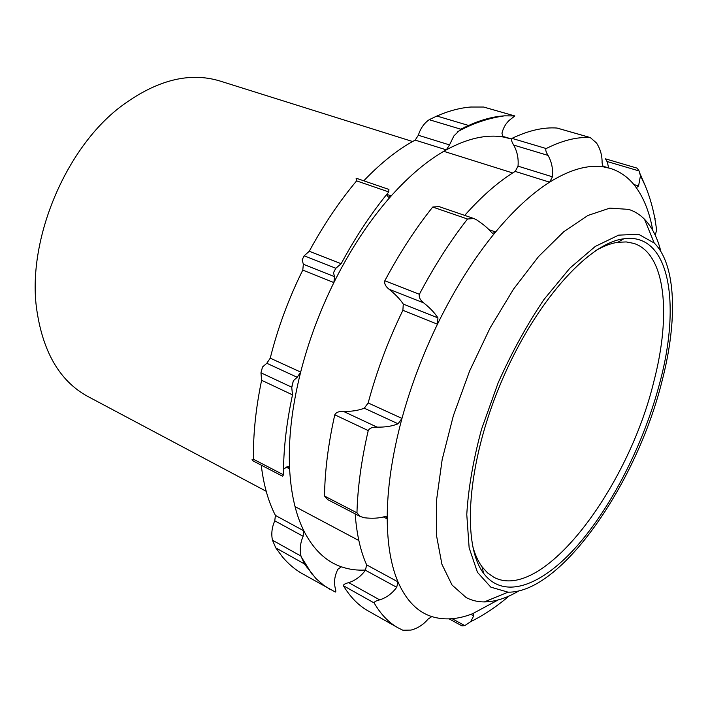 <?xml version="1.0" encoding="UTF-8"?>
<svg xmlns="http://www.w3.org/2000/svg" width="708" height="708" viewBox="0 0 708 708"><rect width="100%" height="100%" fill="white"/><g stroke="black" fill="none" stroke-linecap="round" stroke-linejoin="round"><path stroke-width="1.06" d="M595.702 250.623C603.597 246.083 610.977 243.304 617.845 242.286L626.253 241.932L633.908 243.419C665.741 253.774 671.308 314.679 653.927 381.214C628.474 487.538 542.735 602.464 494.095 577.418L487.662 573.002L482.015 566.763C477.918 561.161 474.723 553.957 472.413 545.142M660.015 381.948C681.131 302.909 669.503 232.029 623.713 238.808C588.003 243.083 534.071 303.449 500.512 383.842C466.793 464.165 461.643 544.948 483.653 573.391C504.229 600.57 542.664 585.41 577.896 545.027C613.27 504.255 644.563 441.518 660.015 381.948M662.024 381.108C637.005 482.502 561.683 593.003 508.079 592.171L490.812 587.144L477.457 572.312L469.139 547.806L466.776 514.486C468.315 488.405 473.245 459.97 481.564 429.172L498.14 382.851C511.787 352.327 527.088 324.521 544.036 299.413L569.905 268.12L595.295 246.419L618.597 235.144L638.536 234.26L654.236 243.03C676.441 264.934 677.653 321.069 662.024 381.108M660.891 251.57C657.475 237.817 652.006 227.038 644.492 219.241C639.926 214.586 634.642 211.303 628.651 209.382L609.827 208.125L587.932 215.462L563.816 231.684L538.584 256.517L513.548 289.094L490.104 327.919L469.652 370.921L453.368 415.676L442.164 459.616L436.526 500.326L436.544 535.726L441.916 564.285L452.049 585.029L466.156 597.552C471.732 600.481 477.776 601.933 484.299 601.924C495.122 601.809 506.636 598.136 518.831 590.915M266.19 491.272L87.951 396.533C59.392 381.054 42.188 351.088 36.329 306.652C27.966 238.623 65.437 149.114 119.767 107.342C155.53 80.323 188.947 71.552 220.02 81.031L412.596 141.52M483.891 107.129L514.813 115.953L511.557 118.528C506.778 121.891 503.574 126.794 501.945 133.246L503.158 136.989C486.325 134.148 467.377 138.441 446.323 149.857L449.518 144.91L418.357 135.255L415.18 140.104L446.323 149.857C428.057 159.981 409.693 175.336 391.214 195.904C369.78 220.055 350.672 248.942 333.875 282.581L334.539 276.678L303.36 264.252L302.776 270.084L333.875 282.581C319.529 311.715 308.467 341.548 300.67 372.081C291.864 407.401 288.174 439.668 289.607 468.873L288.528 466.687L287.067 466.749L283.519 469.289M483.555 107.032L470.855 107.023C460.138 107.855 448.81 110.855 436.88 116.032L429.181 119.696L460.766 129.183L453.872 135.954L449.518 144.91M460.766 129.183L468.634 125.475L436.88 116.032M514.61 115.926L504.538 115.847C493.317 116.51 481.343 119.714 468.634 125.475M429.181 119.696L426.809 121.537C422.862 125.095 420.048 129.67 418.357 135.255M471.404 125.068L471.537 124.236L472.625 124.555M356.602 180.876L388.745 191.93L388.913 189.425L356.903 178.451L356.602 180.876C339.389 201.399 323.609 224.87 309.263 251.269L304.166 255.8L302.139 259.854L303.36 264.252M356.133 178.566L356.903 178.451M386.754 194.364L391.214 195.904L388.329 197.178L386.595 194.558M304.166 255.8L335.831 268.27L333.486 272.704L334.539 276.678M335.831 268.27L341.159 263.721L309.263 251.269M388.745 191.93C371.505 212.896 355.646 236.826 341.159 263.721M261.606 380.284L292.501 394.86L291.723 387.196L260.96 372.806L261.606 380.284C255.756 408.507 253.048 434.845 253.491 459.28L252.685 460.713L252.083 459.572M297.21 377.284L300.67 372.081L270.244 358.168L266.792 363.257L297.21 377.284L293.351 380.727L291.723 387.196M266.792 363.257L262.509 367.01L260.96 372.806M252.685 460.713L282.581 476.219L283.492 474.811L253.491 459.28M292.501 394.86C286.368 423.473 283.368 450.129 283.492 474.811M275.81 547.904L304.396 563.904L300.98 556.072L272.465 540.204L275.81 547.904L282.492 556.984C288.466 564.028 295.068 569.595 302.307 573.684L335.318 592.038C336.017 592.1 335.937 590.525 335.061 587.321C333.875 581.348 334.813 575.33 337.884 569.267L341.371 566.807C349.026 569.453 357.098 570.533 365.585 570.029M303.121 536.275L303.838 530.841L275.421 515.433L274.757 520.805L303.121 536.275C300.254 543.009 299.546 549.603 300.98 556.072M274.757 520.805C271.89 527.416 271.129 533.885 272.465 540.204M304.396 563.904L315.954 578.56L323.476 585.074L330.167 589.437M307.042 567.896L307.042 567.081M364.381 570.09L364.877 570.949M275.421 515.433C268.35 501.742 263.624 484.98 261.234 465.156M286.28 467.174L289.607 468.873C290.988 493.857 295.723 514.512 303.838 530.841C313.352 549.452 325.857 561.444 341.371 566.807M270.244 358.168C277.757 328.07 288.607 298.705 302.776 270.084M363.77 180.806C380.984 162.778 398.117 149.211 415.18 140.104M511.486 138.98L502.866 136.892M356.965 512.84L324.529 496.051L327.724 499.636L360.177 516.459L356.965 512.84C357.637 487.582 361.39 460.165 368.231 430.579C369.549 428.128 372.479 426.968 377.037 427.11C385.125 427.322 392.135 426.216 398.073 423.782L401.976 418.41L368.169 402.949L364.284 408.197L398.073 423.782M383.426 516.973L387.223 518.92L386.241 516.698L384.524 516.663C378.869 518.291 372.151 518.654 364.39 517.76L360.177 516.459M377.037 427.11L343.398 411.375C351.363 411.587 358.319 410.534 364.284 408.197M343.398 411.375C338.964 411.206 336.088 412.348 334.778 414.799L368.231 430.579M324.529 496.051C324.839 471.041 328.255 443.96 334.778 414.799M419.384 294.271L384.825 280.775C384.152 283.625 385.559 286.439 389.046 289.236L423.694 302.891C420.163 300.086 418.729 297.21 419.384 294.271C434.216 266.155 450.253 241.065 467.492 219.011L473.847 218.524L476.59 219.852C483.175 224.171 488.237 228.445 491.759 232.658L492.697 233.357L495.609 231.976L489.078 229.719M403.286 304.086L402.879 310.316L437.456 324.211L437.942 317.901L403.286 304.086C400.029 299.148 395.285 294.201 389.046 289.236M437.942 317.901C434.765 312.936 430.022 307.927 423.694 302.891M473.847 218.524L438.995 206.586L432.721 207.046L467.492 219.011M384.825 280.775C399.507 253.199 415.472 228.622 432.721 207.046M546.195 148.547L511.981 138.37C511.034 139.467 511.61 141.706 513.698 145.087L548.063 155.415C545.886 151.884 545.257 149.6 546.195 148.547C562.364 140.423 577.064 136.768 590.295 137.582L596.525 142.998C600.393 149.052 602.242 155.689 602.083 162.928L603.145 166.787M518.026 166.15L515.203 171.416L549.612 182.177L552.444 176.823L518.026 166.15C518.672 158.486 517.229 151.459 513.698 145.087M552.444 176.823C553.143 169.035 551.682 161.902 548.063 155.415M557.568 128.219L590.295 137.582M511.981 138.37C528.389 130.52 543.372 127.077 556.939 128.042M607.836 163.017L605.473 158.84L607.252 161.557L639.076 170.947L637.138 168.159L605.473 158.84M608.597 167.893L607.252 161.557M652.776 230.427C649.67 212.851 644.068 198.452 635.97 187.257L636.465 187.62L638.572 185.956L640.448 175.796L639.076 170.947M654.696 217.843L655.192 218.869M640.475 175.788L644.864 184.903C650.696 198.665 654.617 213.772 656.608 230.233L655.307 234.906M449.155 618.88L461.926 625.863L464.793 625.624L470.723 621.624L473.679 615.863L473.307 613.801L472.404 613.801L498.087 599.977M635.97 187.257C629.067 177.841 620.447 171.54 610.101 168.336L603.42 166.867C587.852 164.504 569.913 169.61 549.612 182.177C531.991 193.328 513.99 209.922 495.609 231.976C474.272 257.854 454.881 288.599 437.456 324.211C422.552 355.044 410.72 386.444 401.976 418.41C392.064 455.386 387.143 488.892 387.223 518.92C387.444 544.585 391.028 565.568 397.984 581.87C406.171 600.437 417.446 612.004 431.809 616.58L428.066 619.102C423.402 624.66 417.72 628.323 411.021 630.085L402.861 630.226L398.02 627.81C388.719 622.589 380.762 614.305 374.151 602.942C374.205 601.791 376.054 600.765 379.692 599.871C386.462 597.72 392.135 593.525 396.71 587.295L397.984 581.87L366.638 564.878L365.434 570.241L396.71 587.295M379.692 599.871L348.725 582.64C355.345 580.498 360.912 576.365 365.434 570.241M348.725 582.64C345.123 583.56 343.345 584.596 343.398 585.728L374.151 602.942M398.02 627.81L368.133 610.907C358.549 605.526 350.31 597.136 343.398 585.728M640.094 173.796L644.979 185.169M464.722 215.391C481.847 196.072 498.671 181.416 515.203 171.416M368.169 402.949C376.585 371.461 388.161 340.575 402.879 310.316M366.638 564.878C360.469 551.187 356.655 534.186 355.177 513.866M431.809 616.58C444.208 620.403 457.74 619.473 472.404 613.801M464.722 127.095L466.607 127.201M638.572 185.956L633.846 184.531M464.793 625.624L452.102 618.695M470.9 614.367L473.679 615.863M482.015 566.763L483.653 573.391M617.845 242.286L623.713 238.808M482.21 571.303L483.272 571.852M621.217 239.242L622.35 239.623M654.236 243.03L644.492 219.241M508.079 592.171L484.299 601.924M295.032 506.601L358.841 540.514M443.757 151.308L512.698 172.964M483.768 107.067L514.813 115.953M457.492 131.785C472.625 123.422 488.308 118.112 504.538 115.847M335.778 268.297L333.486 272.704M293.351 380.727L291.784 387.506M312.432 574.781L301.166 556.771M510.415 138.644L502.14 136.184M590.569 137.635L557.223 128.095M509.123 595.977C496.609 606.641 483.812 615.19 470.731 621.633M602.49 166.07L610.101 168.336"/></g></svg>
